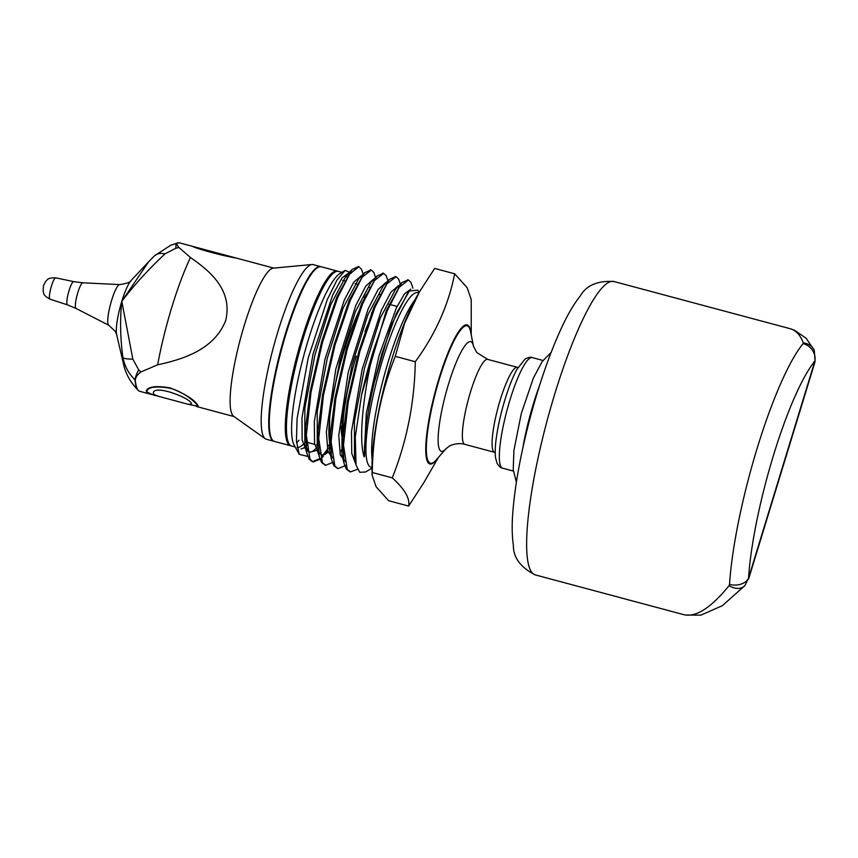 <?xml version="1.0" encoding="UTF-8"?>
<svg xmlns="http://www.w3.org/2000/svg" width="858" height="858" viewBox="0 0 858 858"><rect width="100%" height="100%" fill="white"/><g stroke="black" fill="none" stroke-linecap="round" stroke-linejoin="round"><path stroke-width="1.29" d="M153.378 393.608C154.236 394.766 156.832 395.924 161.186 397.05L187.763 404.172L191.291 404.375C194.101 399.41 154.687 383.966 153.282 392.75L153.378 393.608M200.933 248.606L235.521 257.861C223.488 255.877 198.273 249.131 192.932 246.461L200.933 248.606M161.186 397.05L153.174 394.905C148.648 393.747 146.568 392.353 146.943 390.755C149.131 386.819 156.853 385.982 170.131 388.245C185.403 392.235 198.509 404.933 197.651 406.252L187.805 404.182M446.053 448.637L436.25 459.888A71.117 13.342 -75 0 1 430.405 463.213A71.117 13.342 -75 0 1 435.907 391.066A71.117 13.342 -75 0 1 467.202 325.826A71.117 13.342 -75 0 1 469.251 327.627A71.117 13.342 -75 0 1 470.592 331.628L473.466 346.267A56.757 10.65 -75 0 1 473.466 346.278L476.844 352.552L487.634 359.373A43.994 8.258 -75 0 0 468.275 399.731A43.994 8.258 -75 0 0 464.875 444.369C456.853 442.009 448.562 446.235 449.345 446.149L446.053 448.637A56.757 10.65 -75 0 1 444.487 398.691A56.757 10.65 -75 0 1 472.393 343.082A56.757 10.65 -75 0 1 473.466 346.267M358.43 266.645L352.059 269.509L336.84 297.05L321.707 341.43L310.092 391.849L305.62 427.938L306.799 453.099L309.084 459.062L312.333 461.701L319.809 458.676M322.404 456.016L328.239 448.026M370.828 269.959L364.446 272.833L349.227 300.375L334.105 344.744L322.479 395.163L318.007 431.252L319.187 456.424L321.482 462.387L325.203 465.122M341.248 450.353L343.479 446.578M383.215 273.284L376.834 276.147L361.615 303.689L346.493 348.058L334.867 398.487L330.394 434.577L331.574 459.738L333.869 465.701L337.591 468.436M395.602 276.598L389.232 279.461L374.002 307.003L358.88 351.383L347.265 401.801L342.792 437.891L343.961 463.052L346.257 469.015L349.978 471.75M407.99 279.912L401.619 282.786L386.4 310.328L361.626 394.701A100.193 18.801 105 0 1 373.841 349.345C363.824 391.055 358.097 438.234 364.146 456.906L366.291 413.459L379.011 355.77L396.45 307.722L404.472 293.908L410.757 289.135M363.159 274.206L361.475 269.176L358.934 266.731L349.732 273.938L337.795 297.308L322.662 341.688L311.046 392.106L306.327 435.135L310.038 459.32L313.267 461.958L320.763 458.933M321.235 458.494L323.455 456.156M324.807 454.526L327.649 450.622M375.547 277.52L373.863 272.501L371.31 270.045L362.108 277.273L350.182 300.632L335.049 345.002L323.434 395.42L318.715 438.449L322.426 462.634L325.675 465.272L333.151 462.248M341.452 451.791L343.479 448.477M387.934 280.845L386.25 275.815L383.708 273.37L374.506 280.577L362.569 303.946L347.447 348.316L335.821 398.734L331.102 441.773L334.824 465.958L338.041 468.586L345.538 465.562M400.321 284.159L398.638 279.129L396.096 276.684L386.894 283.901L374.957 307.261L359.834 351.641L348.209 402.059L343.49 445.087L347.211 469.272L350.45 471.911L357.464 469.294M412.945 288.234L411.025 282.454L408.483 279.998L399.281 287.216L387.344 310.575L373.841 349.345M438.427 457.389L423.734 482.829L408.633 506.07L388.62 500.707L376.072 486.701L372.072 475.01L372.254 472.501C372.94 431.906 380.609 393.2 395.27 356.36L404.644 323.273L419.562 291.666L434.652 268.425L454.665 273.788L467.181 287.741L471.214 299.485L471.235 334.888M408.633 506.07C410.145 498.498 404.686 489.092 392.267 477.852L372.254 472.501M392.267 477.852C406.928 441.012 414.596 402.295 415.283 361.711L395.27 356.36M415.283 361.711C435.392 334.277 448.519 304.965 454.665 273.788M419.551 291.666L417.492 295.216A107.186 20.12 105 0 0 372.061 464.897L372.072 475.01M418.833 292.91L417.867 292.653A90.401 16.967 105 0 0 384.245 354.579A90.401 16.967 105 0 0 371.096 467.299L372.061 467.556M341.945 272.329L338.384 271.375A90.401 16.967 105 0 0 334.824 272.136A90.401 16.967 105 0 0 298.616 354.3A90.401 16.967 105 0 0 288.921 443.565A90.401 16.967 105 0 0 291.613 446.021L295.184 446.975M347.286 277.799A90.401 16.967 105 0 0 346.407 275.536M351.372 273.123L345.12 270.42L339.972 273.52A90.401 16.967 105 0 0 303.753 355.684A90.401 16.967 105 0 0 294.069 444.948L299.27 454.365L307.239 456.284M297.136 447.468A90.401 16.967 105 0 0 302.971 444.476M304.064 447.844L301.061 448.959M345.12 270.42L336.958 280.105L327.23 299.71L308.194 358.118L297.082 418.725L296.418 441.044L299.27 454.365M408.065 292.46L390.991 325.697L374.163 382.861L381.949 353.432L396.181 313.889L409.395 291.012L417.825 290.154L419.101 292.449M374.163 382.861C370.452 398.766 367.782 413.449 366.141 426.876L364.639 444.712C364.146 449.131 365.143 456.241 364.146 456.906M372.061 468.093L365.562 472.007L359.738 472.275L356.038 465.036L355.276 436.872L361.626 394.701M334.824 272.136L334.116 272.565A89.8 16.849 105 0 0 298.144 354.182A89.8 16.849 105 0 0 288.524 442.846L288.921 443.565M437.473 458.483A72.008 13.514 -75 0 1 427.08 460.574A72.008 13.514 -75 0 1 439.082 378.217A72.008 13.514 -75 0 1 462.988 326.448A72.008 13.514 -75 0 1 470.956 333.462M346.128 275.858L330.759 304.676L314.929 354.912L304.858 408.022L304.815 444.659L309.17 452.381L316.205 450.504M364.446 272.833L358.515 279.15L343.157 307.968L327.316 358.215L317.256 411.379L317.267 448.23M376.834 276.147L370.87 282.518L355.523 311.411L339.693 361.518L329.665 414.639L329.59 451.297L331.96 457.035M389.232 279.461L383.29 285.789L367.943 314.639L352.102 364.811L342.02 418.018L341.988 454.579L344.348 460.338M401.619 282.786L395.624 289.167L380.266 318.071L364.478 368.189L354.418 421.407L354.472 458.311M355.909 464.478L351.737 453.389L351.49 431.638L362.194 369.09L381.467 310.049L390.905 292.203L398.251 285.832M346.074 462.183L340.304 455.019L338.76 435.338L348.284 372.04L368.157 308.869L378.131 289.457L385.886 282.507M333.73 458.891L327.938 451.748L326.362 432.078L335.886 368.747L355.78 305.502L365.755 286.132L373.509 279.182M318.736 454.515L314.564 443.436L314.318 421.664L325.01 359.18L344.272 300.171L353.7 282.293L361.068 275.89M315.497 448.863L315.444 448.916C310.489 454.139 306.95 452.724 304.826 444.669L306.799 453.099M306.36 451.211L302.134 439.907L301.995 417.707L313.052 354.064L332.69 295.023L342.106 277.863L349.313 272.64M462.859 326.555A71.718 13.46 -75 0 1 466.849 325.107A71.718 13.46 -75 0 1 469.38 327.863M433.311 462.548A71.718 13.46 -75 0 1 429.751 463.663A71.718 13.46 -75 0 1 427.016 460.414M814.006 361.722L814.853 361.197A15.069 13.728 -140.1 0 0 803.152 343.597L803.292 342.889C800.3 335.017 795.934 330.298 790.186 328.711L790.121 328.7M744.991 585.488A15.069 11.057 42 0 1 729.064 585.66L729.536 584.395A15.069 10.8 3.7 0 0 748.541 578.11L744.991 585.488L722.35 605.694L700.793 615.165L685.36 615.025M729.064 585.66C711.164 607.678 696.181 617.374 684.137 614.757L535.317 574.914C520.602 567.449 513.288 557.625 513.384 545.431C511.99 536.046 511.818 524.839 512.859 511.808C515.132 483.783 521.106 451.63 530.802 415.358C540.229 380.62 550.718 350.922 562.269 326.255C568.135 313.738 574.152 303.614 580.319 295.881C586.368 285.349 597.554 280.566 613.888 281.499A151.866 28.507 105 0 0 563.138 368.275A151.866 28.507 105 0 0 527.026 531.563A151.866 28.507 105 0 0 535.317 574.914M791.258 329.043L794.465 330.201L806.134 338.266L814.263 350.279A15.069 13.631 154.7 0 0 803.292 342.889M274.185 441.334A90.401 16.967 -75 0 1 273.895 441.269A90.401 16.967 -75 0 1 271.278 438.974A90.401 16.967 -75 0 1 283.119 341.516A90.401 16.967 -75 0 1 320.656 266.623A90.401 16.967 -75 0 1 320.935 266.709M337.795 271.267A90.401 16.967 105 0 0 337.237 271.064L321.224 266.774A90.401 16.967 105 0 0 317.664 267.546L316.967 267.975A89.8 16.849 105 0 0 280.995 349.592A89.8 16.849 105 0 0 271.364 438.256L271.761 438.974A90.401 16.967 105 0 0 274.463 441.42L290.476 445.71A90.401 16.967 105 0 0 291.055 445.806M320.656 266.623L313.116 264.607A90.401 16.967 105 0 0 311.926 264.511A90.401 16.967 105 0 0 274.721 342.524A90.401 16.967 105 0 0 263.738 436.958A90.401 16.967 105 0 0 265.272 438.738A90.401 16.967 105 0 0 266.355 439.253L273.895 441.269M234.03 416.559L196.439 406.488L198.23 406.424L197.983 405.555C194.766 399.925 185.489 394.036 170.131 387.902C156.521 385.607 148.595 386.497 146.375 390.562L146.525 391.774L152.51 394.734L139.693 391.302A76.845 14.425 -75 0 1 137.645 389.639A76.845 14.425 -75 0 1 137.473 389.35A76.845 14.425 -75 0 1 135.757 383.429C134.406 379.375 136.1 375.557 140.841 371.975L157.657 364.811C182.078 359.481 214.328 350.075 225.783 320.227C232.818 289.554 209.406 270.699 190.465 257.507L178.904 247.479C176.255 244.208 176.212 242.642 178.764 242.76A76.845 14.425 -75 0 1 179.44 242.846L192.256 246.278C197.458 249.034 223.874 256.113 236.186 258.043M178.904 247.479L175.901 248.219A36.165 4.558 75.7 0 1 176.812 243.243A76.459 14.35 105 0 1 177.274 243.093L170.731 245.238L178.764 242.76M311.926 264.511L273.252 268.157A76.845 14.425 105 0 0 241.624 334.47A76.845 14.425 105 0 0 232.293 414.736A76.845 14.425 105 0 0 233.591 416.248L265.272 438.738M132.84 359.116L138.696 369.884A36.165 10.875 134.2 0 0 135.049 379.858C128.775 373.82 124.732 366.398 122.908 357.614C120.27 337.966 119.895 319.197 121.804 301.308A29.73 5.577 105 0 0 116.645 334.62L115.326 331.413L108.794 325.279A21.085 3.958 105 0 1 108.333 324.807A21.085 3.958 105 0 1 110.982 302.488A21.085 3.958 105 0 1 119.691 284.588C127.123 283.451 130.952 282.057 131.156 280.427A29.73 5.577 105 0 0 121.804 301.308L148.67 261.733L154.515 255.802A36.165 16.356 46 0 1 165.036 253.829C148.359 269.466 133.955 285.296 121.804 301.308L132.84 359.116A36.165 5.277 171.1 0 1 122.908 357.614A58.215 10.929 105 0 0 123.595 364.307C125.761 374.002 130.545 382.571 137.945 390.015M175.901 248.219L165.036 253.829M135.757 383.429L135.049 379.858A76.459 14.35 105 0 0 137.816 389.886M138.696 369.884L140.841 371.975M337.237 271.064A90.401 16.967 105 0 0 297.469 354A90.401 16.967 105 0 0 290.476 445.71M296.557 442.91A90.401 16.967 105 0 0 298.97 440.186M317.664 267.546A90.401 16.967 105 0 0 281.456 349.71A90.401 16.967 105 0 0 271.761 438.974M464.875 444.369L494.605 452.327A43.994 8.258 -75 0 1 498.005 407.7A43.994 8.258 -75 0 1 517.363 367.331L487.634 359.373M502.616 468.2A57.25 10.746 -75 0 1 507.046 410.113A57.25 10.746 -75 0 1 532.228 357.593C531.156 356.81 528.753 357.282 525.042 359.009L516.784 369.616C513.331 376.051 509.963 384.255 506.67 394.23C501.909 408.837 498.519 422.951 496.492 436.572C495.216 445.345 494.905 452.391 495.549 457.732L497.104 463.417C499.41 466.709 501.244 468.307 502.616 468.2L513.341 471.074M414.886 299.957A90.401 16.967 105 0 0 383.816 377.123A90.401 16.967 105 0 0 372.168 459.48M367.31 293.393A82.861 15.551 105 0 0 364.264 297.608M328.635 445.216A82.861 15.551 105 0 0 331.177 448.734M356.327 356.113A71.718 13.46 105 0 0 343.854 436.325M369.873 320.291A71.718 13.46 105 0 0 364.961 331.456M341.205 426.405A72.426 13.589 105 0 0 343.254 439.95A72.426 13.589 105 0 0 343.629 440.529M331.113 446.46A82.164 15.423 -75 0 1 335.381 384.062A82.164 15.423 -75 0 1 362.323 304.536M374.517 308.322A72.426 13.589 105 0 0 371.503 313.191M814.853 361.197L748.541 578.11A136.808 25.676 -75 0 1 814.853 361.197M729.536 584.395A151.866 28.507 -75 0 1 803.152 343.597M522.79 448.176A73.348 13.771 -75 0 1 539.703 385.017M49.71 298.906A11.057 2.07 105 0 0 50.011 299.185C42.149 294.744 44.23 293.286 43.136 291.559L43.49 285.467L45.967 280.984C47.673 280.019 47.061 277.649 55.727 277.82A11.057 2.07 105 0 0 51.448 286.014A11.057 2.07 105 0 0 49.71 298.906M55.727 277.82L73.724 281.628A12.033 2.263 105 0 0 68.726 291.666A12.033 2.263 105 0 0 67.171 304.579A12.033 2.263 105 0 0 67.503 304.88L75.997 308.419L108.794 325.279M73.724 281.628L82.861 282.808A13.267 2.488 105 0 0 77.381 294.079A13.267 2.488 105 0 0 75.708 308.119A13.267 2.488 105 0 0 75.997 308.419M157.657 364.811A102.563 19.251 -75 0 1 190.465 257.507M197.662 406.252L197.908 405.426M146.943 390.744L147.404 389.232M467.202 325.826L465.015 325.246M430.405 463.213L428.217 462.634M494.605 452.327L495.216 452.541M517.996 367.46L517.363 367.331M542.964 360.467L532.228 357.593M312.333 461.701L313.288 461.958M324.721 465.015L325.675 465.272M337.108 468.339L338.063 468.597M349.506 471.653L350.45 471.911M357.968 266.473L358.923 266.731M370.356 269.798L371.31 270.045M382.743 273.112L383.698 273.37M395.141 276.426L396.085 276.684M407.529 279.751L408.483 279.998M370.216 287.698L369.272 287.441M357.829 284.373L355.073 283.644M345.442 281.059L342.685 280.319M331.188 448.809L329.011 448.23M318.801 445.495L316.623 444.916M314.704 444.401L305.459 441.924M352.059 269.509L346.117 275.847M319.187 456.424L317.213 447.983M331.574 459.738L329.59 451.254M343.961 463.052L341.977 454.579M409.395 291.012L408.054 292.439M356.049 465.036L354.375 457.936M346.3 275.654L350.118 273.391M361.164 277.016L362.505 276.705M318.35 451.555L321.503 455.158L325.118 454.354L327.756 452.316M373.541 280.341L374.892 280.03M385.928 283.666L387.269 283.365M398.284 287.033L399.646 286.701M397.082 306.424L389.028 304.268M380.319 295.431L379.751 294.412M343.511 443.994L342.546 444.583M814.263 350.279L815.1 361.55L748.584 579.107M613.888 281.499L790.186 328.711M516.387 482.153L513.213 469.648L513.91 450.461L521.299 413.513L533.376 378.088L542.192 361.55L551.136 352.391M236.197 258.043L273.777 268.114M50.011 299.185L67.503 304.88M82.861 282.808L119.691 284.588M116.645 334.62L123.595 364.307M131.156 280.427L148.23 262.205M154.515 255.802L170.731 245.238"/></g></svg>
